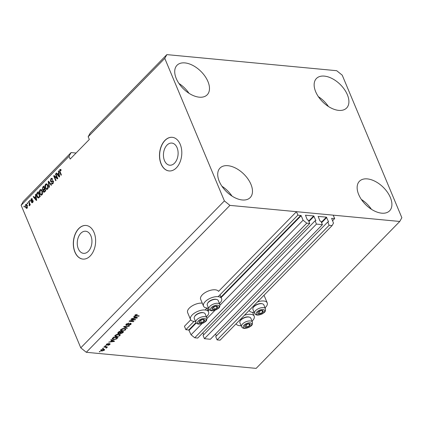 <?xml version="1.0" encoding="UTF-8"?>
<svg xmlns="http://www.w3.org/2000/svg" width="423" height="423" viewBox="0 0 423 423"><rect width="100%" height="100%" fill="white"/><g stroke="black" fill="none" stroke-linecap="round" stroke-linejoin="round"><path stroke-width="0.63" d="M194.035 321.353L185.871 329.702L184.439 326.276L190.715 319.851M315.077 220.811L203.051 335.407L204.425 338.696L316.452 224.1L315.077 220.811L315.912 220.626L313.707 215.942L305.469 215.212L307.294 219.812L308.356 220.177L309.736 223.466L306.754 223.18L303.074 220.203L301.181 215.677L297.898 215.106L218.162 296.671M207.053 308.029L205.139 309.99M297.898 215.106L296.465 211.68L218.548 291.384A9.792 4.658 -22.7 0 0 211.384 290.093A9.792 4.658 -22.7 0 0 202.331 294.794A9.792 4.658 -22.7 0 0 200.645 299.273L203.516 306.125A9.792 4.658 -22.7 0 1 205.197 301.647A9.792 4.658 -22.7 0 1 214.609 296.877A9.792 4.658 -22.7 0 1 221.589 298.564A9.792 4.658 -22.7 0 1 219.902 303.042A9.792 4.658 -22.7 0 1 219.437 303.492M196.023 322.569L188.785 329.977L185.871 329.702M188.785 329.977L191.048 334.799L202.035 323.558M303.074 220.203L220.013 305.168M215.058 310.239L206.995 318.487M306.754 223.18L194.728 337.781L191.048 334.799M309.736 223.466L197.705 338.062L194.728 337.781M203.685 334.757L202.866 332.785M204.425 338.696L210.379 339.262L322.411 224.666L316.452 224.1M296.465 211.68L333.224 215.159L334.656 218.585L331.616 218.347L333.493 223.08L332.108 225.581L329.126 225.3L327.751 222.012L328.586 221.826L326.387 217.142L318.144 216.412L319.968 221.012L321.031 221.377L322.411 224.666M216.365 335.957L215.54 333.985M327.751 222.012L215.725 336.608L217.099 339.896L329.126 225.3M332.108 225.581L220.076 340.182L217.099 339.896M334.656 218.585L332.526 220.764M177.078 147.69A11.114 7.302 -84.6 0 0 171.823 143.074A11.114 7.302 -84.6 0 0 164.663 148.764A11.114 7.302 -84.6 0 0 164.473 160.581A11.114 7.302 -84.6 0 0 169.729 165.203A11.114 7.302 -84.6 0 0 176.888 159.513A11.114 7.302 -84.6 0 0 177.078 147.69M90.903 235.844A11.114 7.302 -84.6 0 0 85.647 231.228A11.114 7.302 -84.6 0 0 78.488 236.917A11.114 7.302 -84.6 0 0 78.303 248.735A11.114 7.302 -84.6 0 0 83.553 253.351A11.114 7.302 -84.6 0 0 90.712 247.661A11.114 7.302 -84.6 0 0 90.903 235.844M94.049 232.481A16.888 11.093 -84.6 0 0 86.065 225.464A16.888 11.093 -84.6 0 0 75.183 234.109A16.888 11.093 -84.6 0 0 74.897 252.071A16.888 11.093 -84.6 0 0 82.882 259.093A16.888 11.093 -84.6 0 0 93.763 250.448A16.888 11.093 -84.6 0 0 94.049 232.481M86.128 225.47A16.888 11.093 -84.6 0 0 75.294 234.162A16.888 11.093 -84.6 0 0 75.024 252.082A16.888 11.093 -84.6 0 0 82.945 259.098M180.224 144.333A16.888 11.093 -84.6 0 0 172.24 137.311A16.888 11.093 -84.6 0 0 161.359 145.956A16.888 11.093 -84.6 0 0 161.073 163.918A16.888 11.093 -84.6 0 0 169.057 170.94A16.888 11.093 -84.6 0 0 179.939 162.295A16.888 11.093 -84.6 0 0 180.224 144.333M172.304 137.316A16.888 11.093 -84.6 0 0 161.47 146.014A16.888 11.093 -84.6 0 0 161.2 163.934A16.888 11.093 -84.6 0 0 169.121 170.945M176.259 78.546A21.108 12.346 -135.6 0 1 177.004 65.29A21.108 12.346 -135.6 0 1 192.925 65.47A21.108 12.346 -135.6 0 1 207.947 81.544A21.108 12.346 -135.6 0 1 207.196 94.8A21.108 12.346 -135.6 0 1 191.275 94.62A21.108 12.346 -135.6 0 1 176.259 78.546M178.929 83.453A21.108 12.346 -135.6 0 1 188.991 93.287M315.685 91.749A21.108 12.346 -135.6 0 1 316.43 78.488A21.108 12.346 -135.6 0 1 332.351 78.673A21.108 12.346 -135.6 0 1 347.373 94.747A21.108 12.346 -135.6 0 1 346.622 108.002A21.108 12.346 -135.6 0 1 330.707 107.823A21.108 12.346 -135.6 0 1 315.685 91.749M318.36 96.656A21.108 12.346 -135.6 0 1 328.417 106.49M358.683 194.538A21.108 12.346 -135.6 0 1 359.428 181.277A21.108 12.346 -135.6 0 1 375.349 181.462A21.108 12.346 -135.6 0 1 390.371 197.536A21.108 12.346 -135.6 0 1 389.62 210.791A21.108 12.346 -135.6 0 1 373.699 210.612A21.108 12.346 -135.6 0 1 358.683 194.538M361.353 199.445A21.108 12.346 -135.6 0 1 371.415 209.279M219.257 181.335A21.108 12.346 -135.6 0 1 220.002 168.079A21.108 12.346 -135.6 0 1 235.923 168.259A21.108 12.346 -135.6 0 1 250.939 184.333A21.108 12.346 -135.6 0 1 250.194 197.589A21.108 12.346 -135.6 0 1 234.273 197.409A21.108 12.346 -135.6 0 1 219.257 181.335M221.927 186.242A21.108 12.346 -135.6 0 1 231.989 196.076M265.068 307.812A9.792 4.658 157.3 0 0 265.533 307.362A9.792 4.658 157.3 0 0 267.214 302.884L264.349 296.031A9.792 4.658 157.3 0 0 263.904 295.349M267.214 302.884A9.792 4.658 157.3 0 0 257.443 301.959M244.42 315.278A9.792 4.658 -22.7 0 1 254.197 316.208A9.792 4.658 -22.7 0 1 252.51 320.682A9.792 4.658 -22.7 0 1 252.045 321.131M208.528 308.055A9.792 4.658 -22.7 0 1 203.516 306.125M202.263 303.138A9.792 4.658 157.3 0 0 189.308 308.118A9.792 4.658 157.3 0 0 187.627 312.592L190.493 319.444A9.792 4.658 157.3 0 0 195.511 321.374M206.413 316.811A9.792 4.658 157.3 0 0 206.879 316.362A9.792 4.658 157.3 0 0 208.565 311.883A9.792 4.658 157.3 0 0 201.586 310.196A9.792 4.658 157.3 0 0 192.174 314.971A9.792 4.658 157.3 0 0 190.493 319.444M166.858 54.62L90.258 132.975L88.174 136.729L164.774 58.374L166.858 54.62L336.703 70.704L342.228 75.172L401.85 217.708L399.767 221.462L256.142 368.38L86.297 352.296L80.772 347.828L21.15 205.292L23.233 201.538L71.106 152.566L69.023 156.32L21.15 205.292M76.061 153.036L71.106 152.566M134.398 319.788L130.866 319.45L131.215 319.095L135.651 319.518L130.332 321.004L133.869 321.343L133.52 321.697L129.084 321.279L129.454 320.898L134.398 319.788L134.228 319.381M126.488 325.313L125.858 324.975L126.25 324.108L128.867 323.103L126.741 324.192L126.821 324.954L130.622 323.368L131.215 323.669L130.866 324.478L128.507 325.409L130.332 324.441L130.263 323.722L126.488 325.313L125.901 324.568M126.181 324.087L126.821 324.954M130.31 323.209L130.596 323.896L130.12 323.389M126.979 328.391L123.595 326.889L123.955 326.524L129.396 325.916L129.036 326.281L124.314 326.736L127.339 328.021L126.979 328.391L126.71 327.746M120.507 330.432L120.909 329.575L122.591 328.629L124.452 328.428L125.821 329.025L125.457 330.009L121.85 331.146L120.539 330.532M114.94 336.132L115.336 335.275L117.023 334.329L118.884 334.128L120.254 334.725L119.889 335.709L116.283 336.845L114.971 336.232M111.82 340.415L110.789 339.992L111.154 339.621L114.517 341.134L114.178 341.483L108.669 342.159L110.652 341.615L111.82 340.415L111.566 339.806M99.902 351.836L99.268 351.772L100.251 351.476L99.902 351.836L99.733 351.428M399.767 221.462L229.922 205.377L86.297 352.296M101.742 351.085L100.711 350.662L100.975 349.964L103.582 349.165L104.581 349.588L104.317 350.281L101.742 351.085L101.552 350.625M103.122 348.541L102.493 348.478L103.471 348.182L103.122 348.541L102.953 348.134M105.554 347.214L103.884 347.056L104.232 346.701L107.458 347.003L106.596 347.309L106.755 347.785L106.252 348.108L105.924 347.928L106.152 347.341L105.385 346.807M106.427 346.908L106.755 347.785L106.469 347.103L105.967 347.42M106.215 347.695L105.951 346.86M105.517 346.093L104.883 346.03L105.866 345.734L105.517 346.093L105.348 345.686M109.874 344.597L109.753 343.719L109.874 344.597L108.161 345.321L109.404 344.565L109.446 344.079L106.739 345.231L106.215 344.978L106.522 344.29L108.388 343.539L106.956 344.359L107.008 344.872L109.731 343.719L110.176 343.941M106.818 344.031L107.008 344.872M109.404 344.565L109.303 343.74M113.613 339.611L112.206 339.013L113.634 337.083L118.07 337.501L116.51 339.008L113.613 339.611L113.427 339.167M118.461 333.599L117.753 333.261L119.201 331.383L123.638 331.801L122.601 332.869L120.566 333.699L120.01 333.229L118.461 333.599L117.832 332.848M120.032 333.43L119.889 332.943M134.757 316.954L133.726 316.531L134.086 316.155L137.454 317.673L137.115 318.022L131.606 318.693L133.589 318.149L134.757 316.954L134.503 316.346M135.138 315.024L137.242 314.411L135.64 315.087L135.624 315.473L139.22 315.865L138.871 316.219L135.862 315.939L134.895 315.595L135.138 315.024M135.492 314.733L135.624 315.473M69.023 156.32L70.17 159.059L89.322 139.468L88.174 136.729M229.922 205.377L224.396 200.904L80.772 347.828M224.396 200.904L164.774 58.374M57.057 177.924L55.461 174.107L55.81 173.753L57.814 178.548L57.443 178.929L54.43 176.55L56.032 180.372L55.683 180.732L53.679 175.931L54.049 175.55L57.576 177.977M53.7 181.663L52.753 181.229L51.4 181.8L50.406 181.187L50.876 178.707L51.743 178.294L52.674 179.183L52.352 179.601L51.722 179.014L51.083 179.299L50.749 180.817L51.146 181.187L52.716 180.616L53.42 181.261L52.997 183.566L52.182 183.957L51.368 183.191L51.691 182.768L52.225 183.281L52.748 183.022L53.065 181.604L52.701 181.218L53.282 181.277M51.4 181.8L51.098 181.837M49.142 187.421L48.19 181.546L48.55 181.176L51.558 184.951L51.199 185.316L48.624 181.901L49.502 187.051L49.142 187.421M45.536 184.174L46.837 183.915L47.862 185.216C48.502 186.601 48.407 187.891 47.588 189.097L46.673 189.488L45.235 187.986L44.854 185.914L45.536 184.174L46.742 183.868M46.419 183.783L46.837 183.915M39.963 189.874L41.264 189.615L42.295 190.91C42.929 192.296 42.839 193.591 42.02 194.797L41.105 195.188L39.662 193.686L39.281 191.614L39.963 189.874L41.168 189.567M40.846 189.483L41.264 189.615M35.691 196.378L35.384 194.649L35.743 194.273L36.679 200.169L36.341 200.513L33.264 196.811L33.629 196.441L34.517 197.578L35.691 196.378L36.087 196.415M24.196 207.069L23.905 206.387L24.254 206.027L24.539 206.715L24.196 207.069M25.48 207.318L25.644 204.521L26.289 204.24L27.336 205.372L27.157 208.132L26.512 208.412L25.48 207.318L26.036 207.37M27.416 203.775L27.13 203.093L27.474 202.733L27.765 203.421L27.416 203.775M29.235 203.521L28.478 201.713L28.827 201.353L30.287 204.843L29.938 205.197L29.705 204.642L29.552 205.684L29.145 205.832L29.235 203.521L29.753 203.569M29.763 201.374L29.478 200.687L29.827 200.333L30.112 201.015L29.763 201.374M30.794 200.862L31.143 198.889L31.778 198.588L32.444 199.164L32.122 199.582L31.328 199.413L31.106 200.417L32.518 200.238L33.026 200.703L32.671 202.49L32.016 202.802L31.461 202.305L31.783 201.887L32.449 202.004L32.708 201.131L31.323 201.401L30.794 200.862L32.804 200.37M32.354 199.286L31.328 199.413M31.783 201.887L32.983 202.057M33.147 201.174L32.476 200.957M38.715 197.959C37.927 198.049 37.351 197.557 36.975 196.478C36.325 195.119 36.41 193.877 37.24 192.751L38.223 191.741L40.233 196.536L38.361 198.022M43.654 190.281L42.342 189.541L42.765 187.093L43.796 186.041L45.806 190.836L44.04 192.285L43.342 191.635L43.067 190.276M58.628 172.917L58.321 171.183L58.681 170.813L59.617 176.703L59.278 177.052L56.201 173.351L56.56 172.981L57.454 174.112L59.019 172.954M59.759 169.623L60.426 169.422L61.108 170.374L60.785 170.797L59.981 170.199L59.786 170.913L61.383 174.9L61.039 175.254L59.675 171.997L59.759 169.623L61.06 169.486M61.049 170.236L59.981 170.199M24.423 206.435L23.905 206.387M26.046 204.891L26.279 204.579L25.644 204.521M26.279 204.579L26.607 204.346M26.823 208.37L26.21 207.598M27.463 207.672L26.575 207.788L27.389 207.825M27.22 205.113L25.845 205.028L25.814 206.932L26.956 207.624L26.987 205.726L25.845 205.028M27.484 205.774L26.987 205.726M27.643 203.14L27.13 203.093M28.997 201.76L28.478 201.713M30.223 204.69L29.705 204.642M29.71 205.335L29.065 205.197M29.7 205.261L30.102 204.357M29.726 205.06L29.33 205.023M30.081 204.351L29.467 204.293M29.996 200.735L29.478 200.687M31.54 199.259L31.778 198.953L31.143 198.889M31.778 198.953L32.085 198.715M31.952 200.714L31.339 200.655L31.952 200.714M32.365 202.728L31.461 202.305M32.418 201.945L33.084 202.067M33.343 201.189L32.534 200.962M31.667 201.311L31.429 200.92M35.812 194.686L35.384 194.649M36.658 200.19L36.373 199.846M35.41 198.694L33.898 196.875L33.264 196.811M36.124 196.647L35.151 197.636L34.517 197.578M36.077 198.773L35.812 197.055L34.866 198.022L36.304 199.841L36.077 198.773L36.468 198.81M36.193 197.092L35.812 197.055M36.637 199.873L36.304 199.841M37.504 193.279L37.869 192.809L37.24 192.751M37.869 192.809L38.435 192.232M38.667 197.98L37.837 197.023M37.515 196.531L36.975 196.478M38.81 197.345L40.206 196.473M39.651 196.33L38.112 192.655L36.97 194.818L37.33 196.129L38.546 197.324L39.651 196.33L40.169 196.378M38.63 192.703L38.112 192.655M39.693 196.991L39.064 196.933M41.422 195.162L40.476 194.131M40.206 193.739L39.662 193.686M39.699 191.656L39.281 191.614M40.275 190.361L40.597 189.932M42.379 194.294L41.782 194.236L41.94 191.259L40.867 190.149L40.201 190.429L40.016 193.343L41.1 194.517L42.342 194.369M42.126 190.556L40.867 190.149M42.443 191.307L41.94 191.259M41.1 194.517L41.782 194.236M43.024 187.632L44.003 186.538M44.362 192.216L43.342 191.635M43.929 190.308L42.342 189.541M44.907 188.69L44.389 188.637L43.685 186.955L42.681 188.066L42.686 189.181L43.786 189.705L44.944 188.78M45.737 190.683L45.219 190.63L44.621 189.197L43.685 190.223L43.654 191.201L44.69 191.667L45.774 190.773M45.139 189.25L44.621 189.197M44.055 191.608L45.219 190.63M44.203 187.003L43.685 186.955M43.157 189.647L44.389 188.637M46.995 189.462L46.044 188.431M45.779 188.039L45.235 187.986M45.272 185.956L44.854 185.914M45.843 184.661L46.165 184.232M47.952 188.595L47.355 188.542L47.513 185.56L46.44 184.449L45.769 184.729L45.589 187.648L46.667 188.822L47.915 188.669M47.693 184.856L46.44 184.449M48.016 185.607L47.513 185.56M46.667 188.822L47.355 188.542M48.878 181.927L48.19 181.546M51.532 184.978L50.49 183.608M49.168 181.953L48.624 181.901M51.162 179.225L51.511 178.77L50.876 178.707M51.511 178.77L52.055 178.395M52.658 179.204L51.722 179.014M51.146 181.187L53.023 180.732M52.51 183.91L52.003 183.249L51.368 183.191M52.225 183.281L53.319 183.143M53.351 183.074L52.748 183.022M53.541 181.647L53.065 181.604M51.437 181.79L51.04 181.245L50.406 181.187M55.979 174.154L55.461 174.107M57.687 178.68L55.064 176.608L54.43 176.55M54.546 176.56L54.308 175.994L53.679 175.931M58.749 171.225L58.321 171.183M59.595 176.729L59.31 176.386M58.348 175.228L56.835 173.409L56.201 173.351M59.056 173.181L58.088 174.176L57.454 174.112M59.014 175.312L58.744 173.594L57.803 174.556L59.241 176.38L59.014 175.312L59.4 175.349M59.13 173.631L58.744 173.594M59.569 176.412L59.241 176.38M60.193 172.045L59.675 171.997M60.108 170.104L60.394 169.681M241.142 325.694A9.792 4.658 -22.7 0 1 236.124 323.769M249.147 310.445A9.792 4.658 157.3 0 0 254.16 312.375M104.254 349.308L104.317 350.281M101.277 350.376L100.753 350.255M101.293 349.699L102.059 350.725L103.862 350.228L103.709 349.144M103.862 350.228L103.233 349.525L101.425 350.017L101.293 350.418L101.007 349.731M103.08 349.149L103.233 349.525M106.94 346.955L107.109 347.362M106.31 346.627L106.469 347.103M106.12 347.785L106.252 348.108M105.93 347.008L105.866 346.654M107.96 343.576L108.098 343.904M108.938 343.851L109.065 344.169M106.696 344.555L106.739 345.231M113.919 340.864L114.178 341.483M113.2 341.028L112.227 340.584L111.286 341.546L113.887 341.266L113.2 341.028L112.952 340.43M111.979 339.992L112.227 340.584M113.671 340.753L113.887 341.266M111.117 341.139L111.286 341.546M116.362 338.654L116.51 339.008M112.841 338.855L112.232 338.643M117.203 337.808L113.803 337.485L113.015 339.013L113.967 339.257L116.05 338.886L117.203 337.808L117.034 337.406M113.634 337.083L113.803 337.485M112.539 338.141L113.015 339.013M113.036 337.691L113.205 338.099M119.984 334.424L119.656 334.963M119.667 335.18L119.889 335.709M116.092 336.396L116.283 336.845M115.997 336.163L114.744 335.661M115.294 335.323L115.595 336.047L117.79 336.438L119.365 335.661L119.646 334.931L118.525 334.482L115.86 335.323L115.595 336.047M119.646 334.931L119.328 334.186M118.371 334.107L118.525 334.482M115.706 334.953L115.86 335.323M120.428 333.023L120.566 333.699M120.28 333.017L119.725 332.547M122.77 332.113L121.449 331.986L120.534 332.97L120.841 333.34L122.205 332.695L122.77 332.113L122.601 331.706M121.279 331.579L121.449 331.986M120.349 332.531L120.841 333.34M120.93 331.939L119.376 331.791L118.403 332.848L118.805 333.245L120.285 332.594L120.93 331.939L120.761 331.532M119.207 331.383L119.376 331.791M118.213 332.399L118.805 333.245M118.514 332.092L118.683 332.494M125.557 328.724L125.224 329.263M125.234 329.48L125.457 330.009M121.665 330.696L121.85 331.146M121.565 330.463L120.312 329.961M120.862 329.623L121.163 330.347L123.363 330.738L124.938 329.961L125.213 329.231L124.098 328.782L121.427 329.623L121.163 330.347M125.213 329.231L124.896 328.491M123.939 328.407L124.098 328.782M121.279 329.258L121.427 329.623M128.904 325.969L129.036 326.281M128.428 323.103L128.581 323.468M126.583 323.812L126.741 324.192M130.871 323.415L130.575 323.796L130.866 324.478M127.936 324.573L128.063 324.885M135.101 319.465L135.281 319.894M130.215 320.724L130.332 321.004M133.351 321.295L133.52 321.697M136.856 317.403L137.115 318.022M136.137 317.562L135.164 317.118L134.223 318.08L136.825 317.805L136.137 317.562L135.889 316.97M134.916 316.531L135.164 317.118M136.608 317.292L136.825 317.805M134.049 317.678L134.223 318.08M136.793 314.395L136.952 314.775M138.702 315.817L138.871 316.219M135.677 315.489L135.862 315.939M135.466 315.241L135.016 315.161M215.926 308.864A2.956 1.406 157.3 0 0 217.062 308.039A2.956 1.406 157.3 0 0 217.406 306.448A2.956 1.406 157.3 0 0 215.185 306.236A2.956 1.406 157.3 0 0 212.626 307.616A2.956 1.406 157.3 0 0 212.283 309.208A2.956 1.406 157.3 0 0 214.503 309.414A2.956 1.406 157.3 0 0 215.926 308.864M215.741 308.637L217.062 308.039L217.406 306.448L215.185 306.236L212.626 307.616L212.283 309.208L214.503 309.414L215.741 308.637M207.571 303.328L207.878 302.81A5.335 2.538 -22.7 0 1 210.596 300.467A5.335 2.538 -22.7 0 1 216.164 299.347L216.745 299.489A5.911 2.813 157.3 0 0 210.58 300.732A5.911 2.813 157.3 0 0 207.571 303.328A5.911 2.813 157.3 0 0 207.291 305.094L208.93 309.012A5.911 2.813 -22.7 0 1 212.219 304.65A5.911 2.813 -22.7 0 1 219.838 304.449C220.108 308.309 218.236 308.198 216.698 309.525C212.563 311.328 209.972 311.159 208.93 309.012M219.838 304.449L218.199 300.531A5.911 2.813 157.3 0 0 216.745 299.489M213.076 307.31L215.751 306.226M213.641 307.362L214.503 309.414M216.317 306.257L217.062 308.039M261.557 313.184A2.956 1.406 157.3 0 0 262.694 312.359A2.956 1.406 157.3 0 0 263.032 310.768A2.956 1.406 157.3 0 0 260.817 310.556A2.956 1.406 157.3 0 0 258.257 311.936A2.956 1.406 157.3 0 0 257.914 313.528A2.956 1.406 157.3 0 0 260.134 313.739A2.956 1.406 157.3 0 0 261.557 313.184M261.372 312.957L262.694 312.359L263.032 310.768L260.817 310.556L258.257 311.936L257.914 313.528L260.134 313.739L261.372 312.957M253.203 307.648L253.509 307.13A5.335 2.538 -22.7 0 1 256.227 304.787A5.335 2.538 -22.7 0 1 261.795 303.666L262.376 303.809A5.911 2.813 157.3 0 0 256.211 305.052A5.911 2.813 157.3 0 0 253.203 307.648A5.911 2.813 157.3 0 0 252.922 309.414L254.561 313.332A5.911 2.813 -22.7 0 1 257.85 308.975A5.911 2.813 -22.7 0 1 265.47 308.769C265.739 312.629 263.867 312.518 262.329 313.845C258.194 315.653 255.603 315.479 254.561 313.332M265.47 308.769L263.83 304.851A5.911 2.813 157.3 0 0 262.376 303.809M258.707 311.629L261.382 310.545M259.273 311.682L260.134 313.739M261.948 310.577L262.694 312.359M248.534 326.508A2.956 1.406 157.3 0 0 249.67 325.678A2.956 1.406 157.3 0 0 250.014 324.087A2.956 1.406 157.3 0 0 247.793 323.881A2.956 1.406 157.3 0 0 245.234 325.261A2.956 1.406 157.3 0 0 244.891 326.847A2.956 1.406 157.3 0 0 247.111 327.058A2.956 1.406 157.3 0 0 248.534 326.508M248.354 326.276L249.67 325.678L250.014 324.087L247.793 323.881L245.234 325.261L244.891 326.847L247.111 327.058L248.354 326.276M240.179 320.967L240.486 320.454A5.335 2.538 -22.7 0 1 243.204 318.112A5.335 2.538 -22.7 0 1 248.772 316.986L249.353 317.134A5.911 2.813 157.3 0 0 243.188 318.376A5.911 2.813 157.3 0 0 240.179 320.967A5.911 2.813 157.3 0 0 239.899 322.733L241.538 326.651A5.911 2.813 -22.7 0 1 244.827 322.294A5.911 2.813 -22.7 0 1 252.446 322.088C252.721 325.953 250.844 325.837 249.306 327.164C245.171 328.972 242.58 328.803 241.538 326.651M252.446 322.088L250.807 318.17A5.911 2.813 157.3 0 0 249.353 317.134M245.689 324.949L248.359 323.865M246.249 325.001L247.111 327.058M248.925 323.896L249.67 325.678M202.903 322.189A2.956 1.406 157.3 0 0 204.039 321.358A2.956 1.406 157.3 0 0 204.383 319.767A2.956 1.406 157.3 0 0 202.162 319.561A2.956 1.406 157.3 0 0 199.603 320.935A2.956 1.406 157.3 0 0 199.259 322.527A2.956 1.406 157.3 0 0 201.48 322.738A2.956 1.406 157.3 0 0 202.903 322.189M202.723 321.956L204.039 321.358L204.383 319.767L202.162 319.561L199.603 320.935L199.259 322.527L201.48 322.738L202.723 321.956M194.548 316.647L194.855 316.134A5.335 2.538 -22.7 0 1 197.573 313.792A5.335 2.538 -22.7 0 1 203.14 312.666L203.722 312.809A5.911 2.813 157.3 0 0 197.557 314.051A5.911 2.813 157.3 0 0 194.548 316.647A5.911 2.813 157.3 0 0 194.268 318.413L195.907 322.331A5.911 2.813 -22.7 0 1 199.196 317.974A5.911 2.813 -22.7 0 1 206.815 317.768C207.09 321.628 205.213 321.517 203.675 322.844C199.54 324.653 196.954 324.478 195.907 322.331M206.815 317.768L205.176 313.85A5.911 2.813 157.3 0 0 203.722 312.809M200.058 320.629L202.728 319.545M200.618 320.682L201.48 322.738M203.294 319.577L204.039 321.358M300.811 215.381L220.605 297.432M209.047 309.25L207.582 310.752M301.181 215.677L221.155 297.538M209.322 309.647L208.137 310.857M196.298 322.966L189.155 330.278M313.707 215.942L308.721 221.044M314.078 216.243L308.917 221.52M326.387 217.142L321.395 222.244M326.752 217.443L321.596 222.72M43.4 187.156L42.765 187.093M45.282 191.275L44.653 191.217M44.378 189.356L43.743 189.293M49.665 182.577L49.073 182.519M52.595 180.928L51.966 180.864M108.341 344.185L108.494 344.549M116.954 338.062L117.123 338.469M122.432 332.462L122.601 332.869M120.661 332.208L120.835 332.615M128.745 324.002L128.872 324.309M216.513 309.43A4.558 2.168 157.3 0 0 218.791 305.697A4.558 2.168 157.3 0 0 213.171 306.226A4.558 2.168 157.3 0 0 210.892 309.953A4.558 2.168 157.3 0 0 216.513 309.43M262.144 313.75A4.558 2.168 157.3 0 0 264.423 310.017A4.558 2.168 157.3 0 0 258.802 310.545A4.558 2.168 157.3 0 0 256.523 314.273A4.558 2.168 157.3 0 0 262.144 313.75M249.121 327.069A4.558 2.168 157.3 0 0 251.399 323.341A4.558 2.168 157.3 0 0 245.779 323.865A4.558 2.168 157.3 0 0 243.5 327.598A4.558 2.168 157.3 0 0 249.121 327.069M203.495 322.749A4.558 2.168 157.3 0 0 205.774 319.021A4.558 2.168 157.3 0 0 200.148 319.545A4.558 2.168 157.3 0 0 197.869 323.278A4.558 2.168 157.3 0 0 203.495 322.749M252.579 312.343L254.197 316.208M32.111 202.178L32.74 202.236M32.513 200.957L33.147 201.015M206.984 308.103L208.565 311.883M220.008 294.783L221.589 298.564M106.3 347.452L106.009 346.765M106.776 344.75L106.49 344.063M109.61 344.169L109.324 343.481M120.502 333.192L120.211 332.504M118.382 333.054L118.096 332.372M135.524 315.378L135.238 314.691"/></g></svg>
